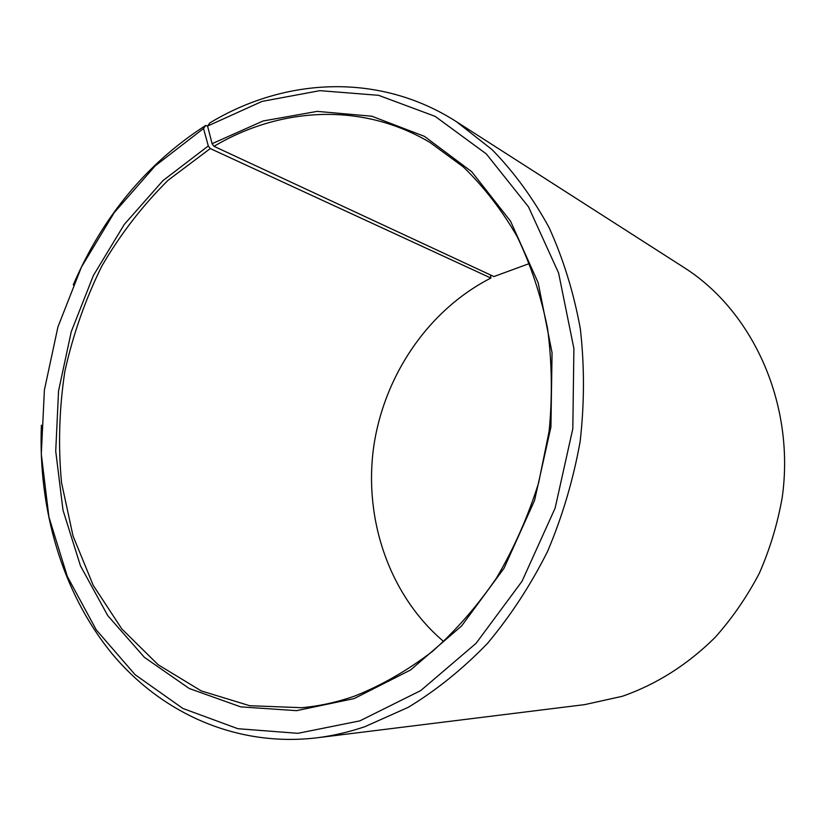 <?xml version="1.0" encoding="UTF-8"?>
<svg xmlns="http://www.w3.org/2000/svg" width="826" height="826" viewBox="0 0 826 826"><rect width="100%" height="100%" fill="white"/><g stroke="black" fill="none" stroke-linecap="round" stroke-linejoin="round"><path stroke-width="1.24" d="M529.559 263.484L493.917 276.555L213.996 146.316C280.159 107.091 362.015 101.959 430.036 142.495L463.303 166.914C483.819 186.748 501.764 209.969 517.148 236.577C530.757 264.878 540.885 295.44 547.524 328.263C551.995 361.964 552.522 396.304 549.125 431.296L538.614 482.9C528.031 516.539 514.061 548.144 496.674 577.715C477.604 605.685 456.179 630.259 432.39 651.446C407.621 670.402 381.788 685.25 354.901 695.988C337.163 702.214 319.425 706.116 301.696 707.706L249.689 705.703L201.224 690.897L158.127 664.723L121.804 628.906L93.224 585.335L73.018 535.929L61.516 482.611C58.088 445.741 59.193 408.725 64.82 371.566C72.946 334.84 85.243 299.745 101.712 266.292C120.379 234.264 142.506 205.581 168.091 180.264L210.248 148.556L208.297 145.954L203.537 128.515L205.757 125.397L207.625 126.295M443.707 641.565C389.769 595.783 363.998 520.628 373.445 448.642C383.254 376.666 427.682 310.339 490.892 278.052L210.248 148.556M490.52 274.975L490.892 278.052M213.996 146.316L212.086 143.683L207.563 126.068L209.845 122.909C284.836 77.603 379.289 72.141 456.52 121.752L683.98 267.5C752.909 311.154 795.314 403.976 782.243 497.283C777.638 523.612 769.987 548.939 759.311 573.296C747.034 596.733 732.311 618.096 715.151 637.383C687.562 664.693 656.598 684.331 622.257 696.308L584.725 704.619L316.626 737.845C235.317 747.365 160.358 712.435 111.004 652.437C61.94 591.788 38.079 508.754 41.383 425.194M456.52 121.752L492.079 149.64C513.917 172.025 532.925 198.003 549.094 227.594C563.322 258.961 573.74 292.693 580.327 328.789C584.54 365.773 584.478 403.356 580.141 441.518C573.347 479.452 562.527 516.002 547.679 551.179C530.726 585.014 510.654 615.762 487.464 643.413C462.849 668.905 436.448 690.216 408.25 707.324L364.855 726.684C348.779 732.135 332.702 735.863 316.626 737.845M207.563 126.068L262.018 101.412L319.868 90.653L378.576 95.32L435.168 116.373L486.308 153.915L528.537 206.913L558.603 273.014L573.894 348.541L572.81 428.725L555.124 508.124L522.042 581.267L476.086 643.309L420.713 690.598L359.878 720.861L297.866 733.323L237.878 728.708L182.876 708.46L135.113 674.697L96.25 629.846L67.319 576.445L48.92 517.055L41.3 454.135L44.398 390.006L57.934 326.931L81.433 267.097L114.194 212.664L155.309 165.758L203.537 128.515M212.086 143.683L263.112 120.988L317.184 111.376L371.865 116.229L424.388 136.331L471.677 171.674L510.571 221.213L538.139 282.699L552.057 352.754L550.932 426.99L534.556 500.463L504.046 568.236L461.651 625.891L410.501 670.031L354.168 698.569L296.565 710.659L240.665 706.87L189.216 688.481L144.405 657.341L107.793 615.659L80.463 565.831L63.013 510.22L55.724 451.172L58.553 390.935L71.273 331.66L93.4 275.481L124.272 224.445L162.97 180.605L208.297 145.954M73.246 284.887C102.713 216.464 146.894 163.3 205.757 125.397"/></g></svg>
